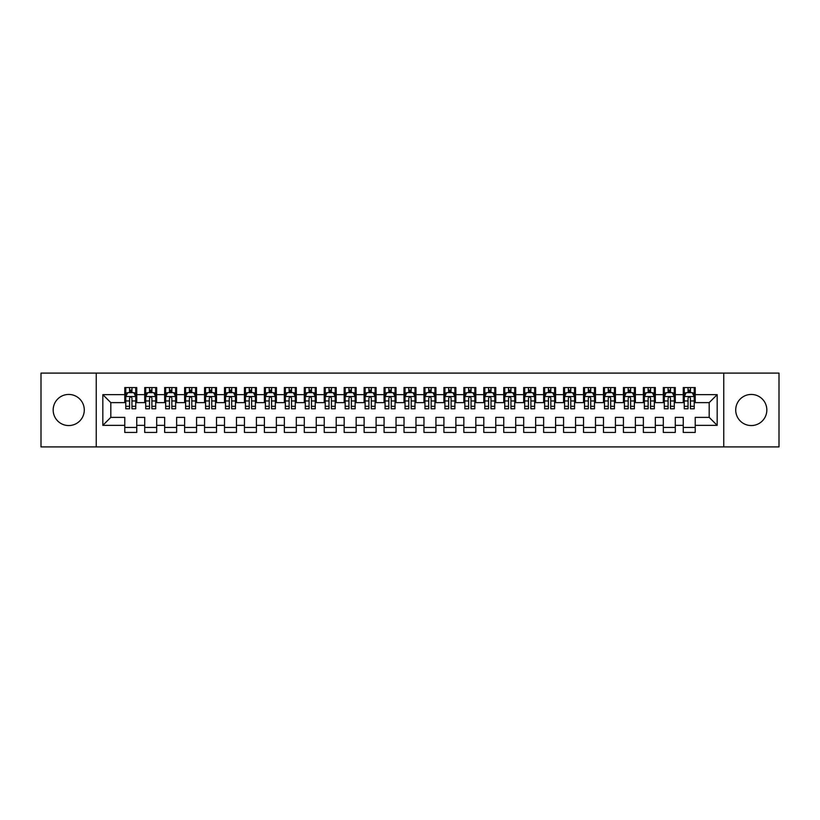 <?xml version="1.0" encoding="UTF-8"?>
<svg xmlns="http://www.w3.org/2000/svg" width="820" height="820" viewBox="0 0 820 820"><rect width="100%" height="100%" fill="white"/><g stroke="black" fill="none" stroke-linecap="round" stroke-linejoin="round"><path stroke-width="1.23" d="M751.274 394.44A15.559 15.559 0 0 0 735.714 410A15.559 15.559 0 0 0 751.274 425.559A15.559 15.559 0 0 0 766.833 410A15.559 15.559 0 0 0 751.274 394.44M68.726 394.44A15.559 15.559 0 0 0 53.167 410A15.559 15.559 0 0 0 68.726 425.559A15.559 15.559 0 0 0 84.286 410A15.559 15.559 0 0 0 68.726 394.44M723.752 446.9L779 446.9L779 373.1L723.752 373.1L723.752 446.9L96.248 446.9L96.248 373.1L41 373.1L41 446.9L96.248 446.9M723.752 373.1L96.248 373.1M102.828 425.354L102.828 394.645L124.773 394.645L124.773 402.62L110.813 402.62L110.813 417.38L102.828 425.354L124.773 425.354L124.773 432.437L136.745 432.437L136.745 425.354L144.72 425.354L144.72 432.437L156.681 432.437L156.681 425.354L164.666 425.354L164.666 432.437L176.628 432.437L176.628 425.354L184.613 425.354L184.613 432.437L196.574 432.437L196.574 425.354L204.559 425.354L204.559 432.437L216.521 432.437L216.521 425.354L224.506 425.354L224.506 432.437L236.467 432.437L236.467 425.354L244.452 425.354L244.452 432.437L256.414 432.437L256.414 425.354L264.399 425.354L264.399 432.437L276.361 432.437L276.361 425.354L284.345 425.354L284.345 432.437L296.307 432.437L296.307 425.354L304.281 425.354L304.281 432.437L316.253 432.437L316.253 425.354L324.228 425.354L324.228 432.437L336.2 432.437L336.2 425.354L344.174 425.354L344.174 432.437L356.146 432.437L356.146 425.354L364.121 425.354L364.121 432.437L376.093 432.437L376.093 425.354L384.067 425.354L384.067 432.437L396.039 432.437L396.039 425.354L404.014 425.354L404.014 432.437L415.986 432.437L415.986 425.354L423.96 425.354L423.96 432.437L435.932 432.437L435.932 425.354L443.907 425.354L443.907 432.437L455.879 432.437L455.879 425.354L463.853 425.354L463.853 432.437L475.825 432.437L475.825 425.354L483.8 425.354L483.8 432.437L495.772 432.437L495.772 425.354L503.746 425.354L503.746 432.437L515.718 432.437L515.718 425.354L523.693 425.354L523.693 432.437L535.655 432.437L535.655 425.354L543.639 425.354L543.639 432.437L555.601 432.437L555.601 425.354L563.586 425.354L563.586 432.437L575.548 432.437L575.548 425.354L583.532 425.354L583.532 432.437L595.494 432.437L595.494 425.354L603.479 425.354L603.479 432.437L615.441 432.437L615.441 425.354L623.425 425.354L623.425 432.437L635.387 432.437L635.387 425.354L643.372 425.354L643.372 432.437L655.334 432.437L655.334 425.354L663.318 425.354L663.318 432.437L675.28 432.437L675.28 425.354L683.255 425.354L683.255 432.437L695.227 432.437L695.227 417.38L709.187 417.38L709.187 402.62L695.227 402.62L695.227 394.645L717.172 394.645L717.172 425.354L695.227 425.354M695.227 394.645L695.227 387.563L683.255 387.563L683.255 394.645L675.28 394.645L675.28 387.563L663.318 387.563L663.318 394.645L655.334 394.645L655.334 387.563L643.372 387.563L643.372 394.645L635.387 394.645L635.387 387.563L623.425 387.563L623.425 394.645L615.441 394.645L615.441 387.563L603.479 387.563L603.479 394.645L595.494 394.645L595.494 387.563L583.532 387.563L583.532 394.645L575.548 394.645L575.548 387.563L563.586 387.563L563.586 394.645L555.601 394.645L555.601 387.563L543.639 387.563L543.639 394.645L535.655 394.645L535.655 387.563L523.693 387.563L523.693 394.645L515.718 394.645L515.718 387.563L503.746 387.563L503.746 394.645L495.772 394.645L495.772 387.563L483.8 387.563L483.8 394.645L475.825 394.645L475.825 387.563L463.853 387.563L463.853 394.645L455.879 394.645L455.879 387.563L443.907 387.563L443.907 394.645L435.932 394.645L435.932 387.563L423.96 387.563L423.96 394.645L415.986 394.645L415.986 387.563L404.014 387.563L404.014 394.645L396.039 394.645L396.039 387.563L384.067 387.563L384.067 394.645L376.093 394.645L376.093 387.563L364.121 387.563L364.121 394.645L356.146 394.645L356.146 387.563L344.174 387.563L344.174 394.645L336.2 394.645L336.2 387.563L324.228 387.563L324.228 394.645L316.253 394.645L316.253 387.563L304.281 387.563L304.281 394.645L296.307 394.645L296.307 387.563L284.345 387.563L284.345 394.645L276.361 394.645L276.361 387.563L264.399 387.563L264.399 394.645L256.414 394.645L256.414 387.563L244.452 387.563L244.452 394.645L236.467 394.645L236.467 387.563L224.506 387.563L224.506 394.645L216.521 394.645L216.521 387.563L204.559 387.563L204.559 394.645L196.574 394.645L196.574 387.563L184.613 387.563L184.613 394.645L176.628 394.645L176.628 387.563L164.666 387.563L164.666 394.645L156.681 394.645L156.681 387.563L144.72 387.563L144.72 394.645L136.745 394.645L136.745 387.563L124.773 387.563L124.773 394.645M675.28 425.354L675.28 417.38L683.255 417.38L683.255 425.354M717.172 394.645L709.187 402.62M655.334 425.354L655.334 417.38L663.318 417.38L663.318 425.354M683.255 394.645L683.255 402.62L675.28 402.62L675.28 394.645M635.387 425.354L635.387 417.38L643.372 417.38L643.372 425.354M663.318 394.645L663.318 402.62L655.334 402.62L655.334 394.645M615.441 425.354L615.441 417.38L623.425 417.38L623.425 425.354M643.372 394.645L643.372 402.62L635.387 402.62L635.387 394.645M595.494 425.354L595.494 417.38L603.479 417.38L603.479 425.354M623.425 394.645L623.425 402.62L615.441 402.62L615.441 394.645M575.548 425.354L575.548 417.38L583.532 417.38L583.532 425.354M603.479 394.645L603.479 402.62L595.494 402.62L595.494 394.645M555.601 425.354L555.601 417.38L563.586 417.38L563.586 425.354M583.532 394.645L583.532 402.62L575.548 402.62L575.548 394.645M535.655 425.354L535.655 417.38L543.639 417.38L543.639 425.354M563.586 394.645L563.586 402.62L555.601 402.62L555.601 394.645M515.718 425.354L515.718 417.38L523.693 417.38L523.693 425.354M543.639 394.645L543.639 402.62L535.655 402.62L535.655 394.645M495.772 425.354L495.772 417.38L503.746 417.38L503.746 425.354M523.693 394.645L523.693 402.62L515.718 402.62L515.718 394.645M475.825 425.354L475.825 417.38L483.8 417.38L483.8 425.354M503.746 394.645L503.746 402.62L495.772 402.62L495.772 394.645M455.879 425.354L455.879 417.38L463.853 417.38L463.853 425.354M483.8 394.645L483.8 402.62L475.825 402.62L475.825 394.645M435.932 425.354L435.932 417.38L443.907 417.38L443.907 425.354M463.853 394.645L463.853 402.62L455.879 402.62L455.879 394.645M415.986 425.354L415.986 417.38L423.96 417.38L423.96 425.354M443.907 394.645L443.907 402.62L435.932 402.62L435.932 394.645M396.039 425.354L396.039 417.38L404.014 417.38L404.014 425.354M423.96 394.645L423.96 402.62L415.986 402.62L415.986 394.645M376.093 425.354L376.093 417.38L384.067 417.38L384.067 425.354M404.014 394.645L404.014 402.62L396.039 402.62L396.039 394.645M356.146 425.354L356.146 417.38L364.121 417.38L364.121 425.354M384.067 394.645L384.067 402.62L376.093 402.62L376.093 394.645M336.2 425.354L336.2 417.38L344.174 417.38L344.174 425.354M364.121 394.645L364.121 402.62L356.146 402.62L356.146 394.645M316.253 425.354L316.253 417.38L324.228 417.38L324.228 425.354M344.174 394.645L344.174 402.62L336.2 402.62L336.2 394.645M296.307 425.354L296.307 417.38L304.281 417.38L304.281 425.354M324.228 394.645L324.228 402.62L316.253 402.62L316.253 394.645M276.361 425.354L276.361 417.38L284.345 417.38L284.345 425.354M304.281 394.645L304.281 402.62L296.307 402.62L296.307 394.645M256.414 425.354L256.414 417.38L264.399 417.38L264.399 425.354M284.345 394.645L284.345 402.62L276.361 402.62L276.361 394.645M236.467 425.354L236.467 417.38L244.452 417.38L244.452 425.354M264.399 394.645L264.399 402.62L256.414 402.62L256.414 394.645M216.521 425.354L216.521 417.38L224.506 417.38L224.506 425.354M244.452 394.645L244.452 402.62L236.467 402.62L236.467 394.645M196.574 425.354L196.574 417.38L204.559 417.38L204.559 425.354M224.506 394.645L224.506 402.62L216.521 402.62L216.521 394.645M176.628 425.354L176.628 417.38L184.613 417.38L184.613 425.354M204.559 394.645L204.559 402.62L196.574 402.62L196.574 394.645M156.681 425.354L156.681 417.38L164.666 417.38L164.666 425.354M184.613 394.645L184.613 402.62L176.628 402.62L176.628 394.645M136.745 425.354L136.745 417.38L144.72 417.38L144.72 425.354M164.666 394.645L164.666 402.62L156.681 402.62L156.681 394.645M110.813 417.38L124.773 417.38L124.773 425.354M144.72 394.645L144.72 402.62L136.745 402.62L136.745 394.645M683.255 392.544L684.259 392.544M694.232 392.544L695.227 392.544M663.318 392.544L664.313 392.544M674.286 392.544L675.28 392.544M643.372 392.544L644.366 392.544M654.339 392.544L655.334 392.544M623.425 392.544L624.42 392.544M634.393 392.544L635.387 392.544M603.479 392.544L604.473 392.544M614.447 392.544L615.441 392.544M583.532 392.544L584.527 392.544M594.5 392.544L595.494 392.544M563.586 392.544L564.58 392.544M574.553 392.544L575.548 392.544M543.639 392.544L544.634 392.544M554.607 392.544L555.601 392.544M523.693 392.544L524.687 392.544M534.66 392.544L535.655 392.544M503.746 392.544L504.741 392.544M514.714 392.544L515.718 392.544M483.8 392.544L484.794 392.544M494.767 392.544L495.772 392.544M463.853 392.544L464.848 392.544M474.821 392.544L475.825 392.544M443.907 392.544L444.901 392.544M454.874 392.544L455.879 392.544M423.96 392.544L424.955 392.544M434.928 392.544L435.932 392.544M404.014 392.544L405.018 392.544M414.981 392.544L415.986 392.544M384.067 392.544L385.072 392.544M395.045 392.544L396.039 392.544M364.121 392.544L365.125 392.544M375.099 392.544L376.093 392.544M344.174 392.544L345.179 392.544M355.152 392.544L356.146 392.544M324.228 392.544L325.232 392.544M335.206 392.544L336.2 392.544M304.281 392.544L305.286 392.544M315.259 392.544L316.253 392.544M284.345 392.544L285.339 392.544M295.313 392.544L296.307 392.544M264.399 392.544L265.393 392.544M275.366 392.544L276.361 392.544M244.452 392.544L245.446 392.544M255.42 392.544L256.414 392.544M224.506 392.544L225.5 392.544M235.473 392.544L236.467 392.544M204.559 392.544L205.553 392.544M215.527 392.544L216.521 392.544M184.613 392.544L185.607 392.544M195.58 392.544L196.574 392.544M164.666 392.544L165.66 392.544M175.634 392.544L176.628 392.544M144.72 392.544L145.714 392.544M155.687 392.544L156.681 392.544M124.773 392.544L125.767 392.544M135.741 392.544L136.745 392.544M124.773 427.456L136.745 427.456M144.72 427.456L156.681 427.456M164.666 427.456L176.628 427.456M184.613 427.456L196.574 427.456M204.559 427.456L216.521 427.456M224.506 427.456L236.467 427.456M244.452 427.456L256.414 427.456M264.399 427.456L276.361 427.456M284.345 427.456L296.307 427.456M304.281 427.456L316.253 427.456M324.228 427.456L336.2 427.456M344.174 427.456L356.146 427.456M364.121 427.456L376.093 427.456M384.067 427.456L396.039 427.456M404.014 427.456L415.986 427.456M423.96 427.456L435.932 427.456M443.907 427.456L455.879 427.456M463.853 427.456L475.825 427.456M483.8 427.456L495.772 427.456M503.746 427.456L515.718 427.456M523.693 427.456L535.655 427.456M543.639 427.456L555.601 427.456M563.586 427.456L575.548 427.456M583.532 427.456L595.494 427.456M603.479 427.456L615.441 427.456M623.425 427.456L635.387 427.456M643.372 427.456L655.334 427.456M663.318 427.456L675.28 427.456M683.255 427.456L695.227 427.456M102.828 394.645L110.813 402.62M709.187 417.38L717.172 425.354M131.958 390.156L129.56 390.156M135.741 406.3L131.958 406.3L131.958 408.801L135.741 408.801L135.741 396.634L133.752 392.647L127.766 392.647L125.767 396.634L125.767 408.801L129.56 408.801L129.56 406.3L125.767 406.3M125.767 396.634L125.767 387.563M135.741 396.634L135.741 387.563M129.56 392.647L129.56 387.563M131.958 387.563L131.958 392.647M131.958 406.3L131.958 398.13C131.159 396.593 130.359 396.593 129.56 398.13L129.56 406.3M131.958 392.544L129.56 392.544M151.895 390.156L149.506 390.156M155.687 406.3L151.895 406.3L151.895 408.801L155.687 408.801L155.687 396.634L153.699 392.647L147.713 392.647L145.714 396.634L145.714 408.801L149.506 408.801L149.506 406.3L145.714 406.3M145.714 396.634L145.714 387.563M155.687 396.634L155.687 387.563M149.506 392.647L149.506 387.563M151.895 387.563L151.895 392.647M151.895 406.3L151.895 398.13C151.105 396.593 150.306 396.593 149.506 398.13L149.506 406.3M151.895 392.544L149.506 392.544M171.841 390.156L169.453 390.156M175.634 406.3L171.841 406.3L171.841 408.801L175.634 408.801L175.634 396.634L173.645 392.647L167.659 392.647L165.66 396.634L165.66 408.801L169.453 408.801L169.453 406.3L165.66 406.3M165.66 396.634L165.66 387.563M175.634 396.634L175.634 387.563M169.453 392.647L169.453 387.563M171.841 387.563L171.841 392.647M171.841 406.3L171.841 398.13C171.052 396.593 170.252 396.593 169.453 398.13L169.453 406.3M171.841 392.544L169.453 392.544M191.788 390.156L189.399 390.156M195.58 406.3L191.788 406.3L191.788 408.801L195.58 408.801L195.58 396.634L193.582 392.647L187.606 392.647L185.607 396.634L185.607 408.801L189.399 408.801L189.399 406.3L185.607 406.3M185.607 396.634L185.607 387.563M195.58 396.634L195.58 387.563M189.399 392.647L189.399 387.563M191.788 387.563L191.788 392.647M191.788 406.3L191.788 398.13C190.998 396.593 190.199 396.593 189.399 398.13L189.399 406.3M191.788 392.544L189.399 392.544M211.734 390.156L209.346 390.156M215.527 406.3L211.734 406.3L211.734 408.801L215.527 408.801L215.527 396.634L213.528 392.647L207.552 392.647L205.553 396.634L205.553 408.801L209.346 408.801L209.346 406.3L205.553 406.3M205.553 396.634L205.553 387.563M215.527 396.634L215.527 387.563M209.346 392.647L209.346 387.563M211.734 387.563L211.734 392.647M211.734 406.3L211.734 398.13C210.945 396.593 210.145 396.593 209.346 398.13L209.346 406.3M211.734 392.544L209.346 392.544M231.681 390.156L229.292 390.156M235.473 406.3L231.681 406.3L231.681 408.801L235.473 408.801L235.473 396.634L233.474 392.647L227.499 392.647L225.5 396.634L225.5 408.801L229.292 408.801L229.292 406.3L225.5 406.3M225.5 396.634L225.5 387.563M235.473 396.634L235.473 387.563M229.292 392.647L229.292 387.563M231.681 387.563L231.681 392.647M231.681 406.3L231.681 398.13C230.891 396.593 230.092 396.593 229.292 398.13L229.292 406.3M231.681 392.544L229.292 392.544M251.627 390.156L249.239 390.156M255.42 406.3L251.627 406.3L251.627 408.801L255.42 408.801L255.42 396.634L253.421 392.647L247.445 392.647L245.446 396.634L245.446 408.801L249.239 408.801L249.239 406.3L245.446 406.3M245.446 396.634L245.446 387.563M255.42 396.634L255.42 387.563M249.239 392.647L249.239 387.563M251.627 387.563L251.627 392.647M251.627 406.3L251.627 398.13C250.828 396.593 250.038 396.593 249.239 398.13L249.239 406.3M251.627 392.544L249.239 392.544M271.574 390.156L269.185 390.156M275.366 406.3L271.574 406.3L271.574 408.801L275.366 408.801L275.366 396.634L273.367 392.647L267.382 392.647L265.393 396.634L265.393 408.801L269.185 408.801L269.185 406.3L265.393 406.3M265.393 396.634L265.393 387.563M275.366 396.634L275.366 387.563M269.185 392.647L269.185 387.563M271.574 387.563L271.574 392.647M271.574 406.3L271.574 398.13C270.774 396.593 269.985 396.593 269.185 398.13L269.185 406.3M271.574 392.544L269.185 392.544M291.52 390.156L289.132 390.156M295.313 406.3L291.52 406.3L291.52 408.801L295.313 408.801L295.313 396.634L293.314 392.647L287.328 392.647L285.339 396.634L285.339 408.801L289.132 408.801L289.132 406.3L285.339 406.3M285.339 396.634L285.339 387.563M295.313 396.634L295.313 387.563M289.132 392.647L289.132 387.563M291.52 387.563L291.52 392.647M291.52 406.3L291.52 398.13C290.721 396.593 289.931 396.593 289.132 398.13L289.132 406.3M291.52 392.544L289.132 392.544M311.467 390.156L309.079 390.156M315.259 406.3L311.467 406.3L311.467 408.801L315.259 408.801L315.259 396.634L313.26 392.647L307.274 392.647L305.286 396.634L305.286 408.801L309.079 408.801L309.079 406.3L305.286 406.3M305.286 396.634L305.286 387.563M315.259 396.634L315.259 387.563M309.079 392.647L309.079 387.563M311.467 387.563L311.467 392.647M311.467 406.3L311.467 398.13C310.667 396.593 309.868 396.593 309.079 398.13L309.079 406.3M311.467 392.544L309.079 392.544M331.413 390.156L329.015 390.156M335.206 406.3L331.413 406.3L331.413 408.801L335.206 408.801L335.206 396.634L333.207 392.647L327.221 392.647L325.232 396.634L325.232 408.801L329.015 408.801L329.015 406.3L325.232 406.3M325.232 396.634L325.232 387.563M335.206 396.634L335.206 387.563M329.015 392.647L329.015 387.563M331.413 387.563L331.413 392.647M331.413 406.3L331.413 398.13C330.614 396.593 329.814 396.593 329.015 398.13L329.015 406.3M331.413 392.544L329.015 392.544M351.36 390.156L348.961 390.156M355.152 406.3L351.36 406.3L351.36 408.801L355.152 408.801L355.152 396.634L353.154 392.647L347.167 392.647L345.179 396.634L345.179 408.801L348.961 408.801L348.961 406.3L345.179 406.3M345.179 396.634L345.179 387.563M355.152 396.634L355.152 387.563M348.961 392.647L348.961 387.563M351.36 387.563L351.36 392.647M351.36 406.3L351.36 398.13C350.56 396.593 349.761 396.593 348.961 398.13L348.961 406.3M351.36 392.544L348.961 392.544M371.306 390.156L368.908 390.156M375.099 406.3L371.306 406.3L371.306 408.801L375.099 408.801L375.099 396.634L373.1 392.647L367.114 392.647L365.125 396.634L365.125 408.801L368.908 408.801L368.908 406.3L365.125 406.3M365.125 396.634L365.125 387.563M375.099 396.634L375.099 387.563M368.908 392.647L368.908 387.563M371.306 387.563L371.306 392.647M371.306 406.3L371.306 398.13C370.507 396.593 369.707 396.593 368.908 398.13L368.908 406.3M371.306 392.544L368.908 392.544M391.253 390.156L388.854 390.156M395.045 406.3L391.253 406.3L391.253 408.801L395.045 408.801L395.045 396.634L393.046 392.647L387.06 392.647L385.072 396.634L385.072 408.801L388.854 408.801L388.854 406.3L385.072 406.3M385.072 396.634L385.072 387.563M395.045 396.634L395.045 387.563M388.854 392.647L388.854 387.563M391.253 387.563L391.253 392.647M391.253 406.3L391.253 398.13C390.453 396.593 389.654 396.593 388.854 398.13L388.854 406.3M391.253 392.544L388.854 392.544M411.199 390.156L408.801 390.156M414.981 406.3L411.199 406.3L411.199 408.801L414.981 408.801L414.981 396.634L412.993 392.647L407.007 392.647L405.018 396.634L405.018 408.801L408.801 408.801L408.801 406.3L405.018 406.3M405.018 396.634L405.018 387.563M414.981 396.634L414.981 387.563M408.801 392.647L408.801 387.563M411.199 387.563L411.199 392.647M411.199 406.3L411.199 398.13C410.4 396.593 409.6 396.593 408.801 398.13L408.801 406.3M411.199 392.544L408.801 392.544M431.146 390.156L428.747 390.156M434.928 406.3L431.146 406.3L431.146 408.801L434.928 408.801L434.928 396.634L432.939 392.647L426.953 392.647L424.955 396.634L424.955 408.801L428.747 408.801L428.747 406.3L424.955 406.3M424.955 396.634L424.955 387.563M434.928 396.634L434.928 387.563M428.747 392.647L428.747 387.563M431.146 387.563L431.146 392.647M431.146 406.3L431.146 398.13C430.346 396.593 429.547 396.593 428.747 398.13L428.747 406.3M431.146 392.544L428.747 392.544M451.092 390.156L448.694 390.156M454.874 406.3L451.092 406.3L451.092 408.801L454.874 408.801L454.874 396.634L452.886 392.647L446.9 392.647L444.901 396.634L444.901 408.801L448.694 408.801L448.694 406.3L444.901 406.3M444.901 396.634L444.901 387.563M454.874 396.634L454.874 387.563M448.694 392.647L448.694 387.563M451.092 387.563L451.092 392.647M451.092 406.3L451.092 398.13C450.293 396.593 449.493 396.593 448.694 398.13L448.694 406.3M451.092 392.544L448.694 392.544M471.039 390.156L468.64 390.156M474.821 406.3L471.039 406.3L471.039 408.801L474.821 408.801L474.821 396.634L472.832 392.647L466.846 392.647L464.848 396.634L464.848 408.801L468.64 408.801L468.64 406.3L464.848 406.3M464.848 396.634L464.848 387.563M474.821 396.634L474.821 387.563M468.64 392.647L468.64 387.563M471.039 387.563L471.039 392.647M471.039 406.3L471.039 398.13C470.239 396.593 469.44 396.593 468.64 398.13L468.64 406.3M471.039 392.544L468.64 392.544M490.985 390.156L488.587 390.156M494.767 406.3L490.985 406.3L490.985 408.801L494.767 408.801L494.767 396.634L492.779 392.647L486.793 392.647L484.794 396.634L484.794 408.801L488.587 408.801L488.587 406.3L484.794 406.3M484.794 396.634L484.794 387.563M494.767 396.634L494.767 387.563M488.587 392.647L488.587 387.563M490.985 387.563L490.985 392.647M490.985 406.3L490.985 398.13C490.186 396.593 489.386 396.593 488.587 398.13L488.587 406.3M490.985 392.544L488.587 392.544M510.921 390.156L508.533 390.156M514.714 406.3L510.921 406.3L510.921 408.801L514.714 408.801L514.714 396.634L512.726 392.647L506.739 392.647L504.741 396.634L504.741 408.801L508.533 408.801L508.533 406.3L504.741 406.3M504.741 396.634L504.741 387.563M514.714 396.634L514.714 387.563M508.533 392.647L508.533 387.563M510.921 387.563L510.921 392.647M510.921 406.3L510.921 398.13C510.132 396.593 509.333 396.593 508.533 398.13L508.533 406.3M510.921 392.544L508.533 392.544M530.868 390.156L528.48 390.156M534.66 406.3L530.868 406.3L530.868 408.801L534.66 408.801L534.66 396.634L532.672 392.647L526.686 392.647L524.687 396.634L524.687 408.801L528.48 408.801L528.48 406.3L524.687 406.3M524.687 396.634L524.687 387.563M534.66 396.634L534.66 387.563M528.48 392.647L528.48 387.563M530.868 387.563L530.868 392.647M530.868 406.3L530.868 398.13C530.079 396.593 529.279 396.593 528.48 398.13L528.48 406.3M530.868 392.544L528.48 392.544M550.814 390.156L548.426 390.156M554.607 406.3L550.814 406.3L550.814 408.801L554.607 408.801L554.607 396.634L552.618 392.647L546.632 392.647L544.634 396.634L544.634 408.801L548.426 408.801L548.426 406.3L544.634 406.3M544.634 396.634L544.634 387.563M554.607 396.634L554.607 387.563M548.426 392.647L548.426 387.563M550.814 387.563L550.814 392.647M550.814 406.3L550.814 398.13C550.025 396.593 549.226 396.593 548.426 398.13L548.426 406.3M550.814 392.544L548.426 392.544M570.761 390.156L568.373 390.156M574.553 406.3L570.761 406.3L570.761 408.801L574.553 408.801L574.553 396.634L572.555 392.647L566.579 392.647L564.58 396.634L564.58 408.801L568.373 408.801L568.373 406.3L564.58 406.3M564.58 396.634L564.58 387.563M574.553 396.634L574.553 387.563M568.373 392.647L568.373 387.563M570.761 387.563L570.761 392.647M570.761 406.3L570.761 398.13C569.972 396.593 569.172 396.593 568.373 398.13L568.373 406.3M570.761 392.544L568.373 392.544M590.707 390.156L588.319 390.156M594.5 406.3L590.707 406.3L590.707 408.801L594.5 408.801L594.5 396.634L592.501 392.647L586.525 392.647L584.527 396.634L584.527 408.801L588.319 408.801L588.319 406.3L584.527 406.3M584.527 396.634L584.527 387.563M594.5 396.634L594.5 387.563M588.319 392.647L588.319 387.563M590.707 387.563L590.707 392.647M590.707 406.3L590.707 398.13C589.918 396.593 589.119 396.593 588.319 398.13L588.319 406.3M590.707 392.544L588.319 392.544M610.654 390.156L608.266 390.156M614.447 406.3L610.654 406.3L610.654 408.801L614.447 408.801L614.447 396.634L612.448 392.647L606.472 392.647L604.473 396.634L604.473 408.801L608.266 408.801L608.266 406.3L604.473 406.3M604.473 396.634L604.473 387.563M614.447 396.634L614.447 387.563M608.266 392.647L608.266 387.563M610.654 387.563L610.654 392.647M610.654 406.3L610.654 398.13C609.854 396.593 609.065 396.593 608.266 398.13L608.266 406.3M610.654 392.544L608.266 392.544M630.601 390.156L628.212 390.156M634.393 406.3L630.601 406.3L630.601 408.801L634.393 408.801L634.393 396.634L632.394 392.647L626.418 392.647L624.42 396.634L624.42 408.801L628.212 408.801L628.212 406.3L624.42 406.3M624.42 396.634L624.42 387.563M634.393 396.634L634.393 387.563M628.212 392.647L628.212 387.563M630.601 387.563L630.601 392.647M630.601 406.3L630.601 398.13C629.801 396.593 629.012 396.593 628.212 398.13L628.212 406.3M630.601 392.544L628.212 392.544M650.547 390.156L648.159 390.156M654.339 406.3L650.547 406.3L650.547 408.801L654.339 408.801L654.339 396.634L652.341 392.647L646.355 392.647L644.366 396.634L644.366 408.801L648.159 408.801L648.159 406.3L644.366 406.3M644.366 396.634L644.366 387.563M654.339 396.634L654.339 387.563M648.159 392.647L648.159 387.563M650.547 387.563L650.547 392.647M650.547 406.3L650.547 398.13C649.747 396.593 648.958 396.593 648.159 398.13L648.159 406.3M650.547 392.544L648.159 392.544M670.493 390.156L668.105 390.156M674.286 406.3L670.493 406.3L670.493 408.801L674.286 408.801L674.286 396.634L672.287 392.647L666.301 392.647L664.313 396.634L664.313 408.801L668.105 408.801L668.105 406.3L664.313 406.3M664.313 396.634L664.313 387.563M674.286 396.634L674.286 387.563M668.105 392.647L668.105 387.563M670.493 387.563L670.493 392.647M670.493 406.3L670.493 398.13C669.694 396.593 668.894 396.593 668.105 398.13L668.105 406.3M670.493 392.544L668.105 392.544M690.44 390.156L688.041 390.156M694.232 406.3L690.44 406.3L690.44 408.801L694.232 408.801L694.232 396.634L692.234 392.647L686.248 392.647L684.259 396.634L684.259 408.801L688.041 408.801L688.041 406.3L684.259 406.3M684.259 396.634L684.259 387.563M694.232 396.634L694.232 387.563M688.041 392.647L688.041 387.563M690.44 387.563L690.44 392.647M690.44 406.3L690.44 398.13C689.64 396.593 688.841 396.593 688.041 398.13L688.041 406.3M690.44 392.544L688.041 392.544M135.689 396.531L125.819 396.531M125.767 392.882L127.643 392.882M133.865 392.882L135.741 392.882M129.56 400.959L125.767 400.959M135.741 400.959L131.958 400.959M131.958 391.427L129.56 391.427M155.636 396.531L145.765 396.531M145.714 392.882L147.59 392.882M153.811 392.882L155.687 392.882M149.506 400.959L145.714 400.959M155.687 400.959L151.895 400.959M151.895 391.427L149.506 391.427M175.583 396.531L165.712 396.531M165.66 392.882L167.536 392.882M173.758 392.882L175.634 392.882M169.453 400.959L165.66 400.959M175.634 400.959L171.841 400.959M171.841 391.427L169.453 391.427M195.529 396.531L185.658 396.531M185.607 392.882L187.483 392.882M193.704 392.882L195.58 392.882M189.399 400.959L185.607 400.959M195.58 400.959L191.788 400.959M191.788 391.427L189.399 391.427M215.475 396.531L205.605 396.531M205.553 392.882L207.429 392.882M213.651 392.882L215.527 392.882M209.346 400.959L205.553 400.959M215.527 400.959L211.734 400.959M211.734 391.427L209.346 391.427M235.422 396.531L225.551 396.531M225.5 392.882L227.376 392.882M233.597 392.882L235.473 392.882M229.292 400.959L225.5 400.959M235.473 400.959L231.681 400.959M231.681 391.427L229.292 391.427M255.368 396.531L245.498 396.531M245.446 392.882L247.322 392.882M253.544 392.882L255.42 392.882M249.239 400.959L245.446 400.959M255.42 400.959L251.627 400.959M251.627 391.427L249.239 391.427M275.315 396.531L265.444 396.531M265.393 392.882L267.269 392.882M273.49 392.882L275.366 392.882M269.185 400.959L265.393 400.959M275.366 400.959L271.574 400.959M271.574 391.427L269.185 391.427M295.261 396.531L285.391 396.531M285.339 392.882L287.215 392.882M293.437 392.882L295.313 392.882M289.132 400.959L285.339 400.959M295.313 400.959L291.52 400.959M291.52 391.427L289.132 391.427M315.208 396.531L305.337 396.531M305.286 392.882L307.162 392.882M313.383 392.882L315.259 392.882M309.079 400.959L305.286 400.959M315.259 400.959L311.467 400.959M311.467 391.427L309.079 391.427M335.154 396.531L325.284 396.531M325.232 392.882L327.108 392.882M333.33 392.882L335.206 392.882M329.015 400.959L325.232 400.959M335.206 400.959L331.413 400.959M331.413 391.427L329.015 391.427M355.101 396.531L345.23 396.531M345.179 392.882L347.055 392.882M353.276 392.882L355.152 392.882M348.961 400.959L345.179 400.959M355.152 400.959L351.36 400.959M351.36 391.427L348.961 391.427M375.047 396.531L365.166 396.531M365.125 392.882L367.001 392.882M373.223 392.882L375.099 392.882M368.908 400.959L365.125 400.959M375.099 400.959L371.306 400.959M371.306 391.427L368.908 391.427M394.994 396.531L385.113 396.531M385.072 392.882L386.937 392.882M393.169 392.882L395.045 392.882M388.854 400.959L385.072 400.959M395.045 400.959L391.253 400.959M391.253 391.427L388.854 391.427M414.94 396.531L405.059 396.531M405.018 392.882L406.884 392.882M413.116 392.882L414.981 392.882M408.801 400.959L405.018 400.959M414.981 400.959L411.199 400.959M411.199 391.427L408.801 391.427M434.887 396.531L425.006 396.531M424.955 392.882L426.83 392.882M433.062 392.882L434.928 392.882M428.747 400.959L424.955 400.959M434.928 400.959L431.146 400.959M431.146 391.427L428.747 391.427M454.833 396.531L444.952 396.531M444.901 392.882L446.777 392.882M452.999 392.882L454.874 392.882M448.694 400.959L444.901 400.959M454.874 400.959L451.092 400.959M451.092 391.427L448.694 391.427M474.77 396.531L464.899 396.531M464.848 392.882L466.723 392.882M472.945 392.882L474.821 392.882M468.64 400.959L464.848 400.959M474.821 400.959L471.039 400.959M471.039 391.427L468.64 391.427M494.716 396.531L484.845 396.531M484.794 392.882L486.67 392.882M492.892 392.882L494.767 392.882M488.587 400.959L484.794 400.959M494.767 400.959L490.985 400.959M490.985 391.427L488.587 391.427M514.663 396.531L504.792 396.531M504.741 392.882L506.616 392.882M512.838 392.882L514.714 392.882M508.533 400.959L504.741 400.959M514.714 400.959L510.921 400.959M510.921 391.427L508.533 391.427M534.609 396.531L524.738 396.531M524.687 392.882L526.563 392.882M532.785 392.882L534.66 392.882M528.48 400.959L524.687 400.959M534.66 400.959L530.868 400.959M530.868 391.427L528.48 391.427M554.556 396.531L544.685 396.531M544.634 392.882L546.509 392.882M552.731 392.882L554.607 392.882M548.426 400.959L544.634 400.959M554.607 400.959L550.814 400.959M550.814 391.427L548.426 391.427M574.502 396.531L564.631 396.531M564.58 392.882L566.456 392.882M572.678 392.882L574.553 392.882M568.373 400.959L564.58 400.959M574.553 400.959L570.761 400.959M570.761 391.427L568.373 391.427M594.449 396.531L584.578 396.531M584.527 392.882L586.402 392.882M592.624 392.882L594.5 392.882M588.319 400.959L584.527 400.959M594.5 400.959L590.707 400.959M590.707 391.427L588.319 391.427M614.395 396.531L604.524 396.531M604.473 392.882L606.349 392.882M612.571 392.882L614.447 392.882M608.266 400.959L604.473 400.959M614.447 400.959L610.654 400.959M610.654 391.427L608.266 391.427M634.342 396.531L624.471 396.531M624.42 392.882L626.295 392.882M632.517 392.882L634.393 392.882M628.212 400.959L624.42 400.959M634.393 400.959L630.601 400.959M630.601 391.427L628.212 391.427M654.288 396.531L644.418 396.531M644.366 392.882L646.242 392.882M652.464 392.882L654.339 392.882M648.159 400.959L644.366 400.959M654.339 400.959L650.547 400.959M650.547 391.427L648.159 391.427M674.235 396.531L664.364 396.531M664.313 392.882L666.188 392.882M672.41 392.882L674.286 392.882M668.105 400.959L664.313 400.959M674.286 400.959L670.493 400.959M670.493 391.427L668.105 391.427M694.181 396.531L684.31 396.531M684.259 392.882L686.135 392.882M692.357 392.882L694.232 392.882M688.041 400.959L684.259 400.959M694.232 400.959L690.44 400.959M690.44 391.427L688.041 391.427"/></g></svg>
